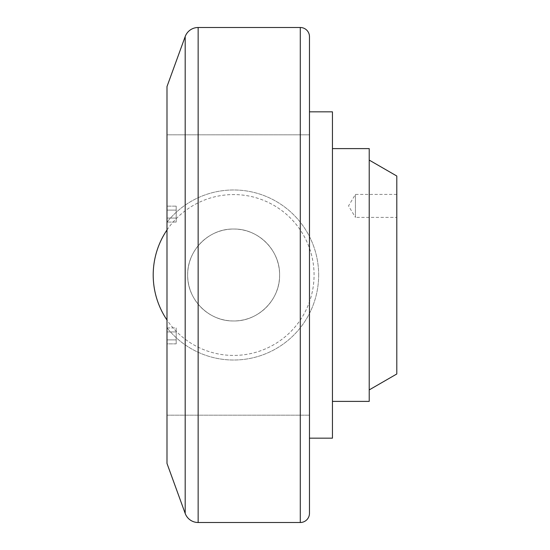 <?xml version="1.0" encoding="UTF-8"?>
<svg xmlns="http://www.w3.org/2000/svg" width="550" height="550" viewBox="0 0 550 550"><rect width="100%" height="100%" fill="white"/><g stroke="black" fill="none" stroke-linecap="round" stroke-linejoin="round"><path stroke-width="0.41" stroke-dasharray="2.75 2.06" d="M166.994 463.437L166.994 86.563M309.471 513.308L309.471 36.692M166.994 415.181L309.471 415.181L309.471 134.819L309.471 415.181L309.471 134.819L309.471 415.181L166.994 415.181L166.994 134.819L309.471 134.819L166.994 134.819L166.994 415.181M166.994 229.969A80.431 80.431 0 0 1 314.064 275A80.431 80.431 0 0 1 233.633 355.431A80.431 80.431 0 0 1 153.203 275A80.431 80.431 0 0 1 233.633 194.569A80.431 80.431 0 0 1 257.18 351.911A80.431 80.431 0 0 1 166.994 320.031M187.674 275C187.186 299.764 208.924 321.447 233.613 320.959C258.411 321.447 280.074 299.75 279.599 275C280.067 250.236 258.39 228.553 233.633 229.041C208.904 228.553 187.179 250.243 187.674 275C187.206 299.764 208.883 321.447 233.64 320.959C258.363 321.447 280.087 299.757 279.599 275C280.087 250.236 258.349 228.553 233.661 229.041C208.863 228.553 187.199 250.25 187.674 275M396.797 194.404L355.431 194.404L355.431 217.387L348.528 205.899L355.431 194.404L355.431 217.387L396.797 217.387L396.797 194.404L396.797 217.387M233.633 320.959A45.959 45.959 0 0 1 187.674 275A45.959 45.959 0 0 1 233.633 229.041C208.883 228.546 187.192 250.278 187.674 274.979C187.192 299.784 208.904 321.441 233.633 320.959C208.883 321.434 187.192 299.764 187.674 274.993C187.192 250.257 208.89 228.539 233.633 229.041C258.39 228.546 280.081 250.278 279.599 274.979C280.074 299.784 258.369 321.441 233.633 320.959A45.959 45.959 0 0 1 187.674 275A45.959 45.959 0 0 1 233.633 229.041A45.959 45.959 0 0 1 279.599 275A45.959 45.959 0 0 1 233.633 320.959C258.383 321.434 280.081 299.764 279.599 274.993C280.074 250.257 258.376 228.539 233.633 229.041A45.959 45.959 0 0 1 279.599 275A45.959 45.959 0 0 1 233.633 320.959M318.663 275A85.03 85.03 0 0 1 166.994 327.807L166.994 222.193A85.03 85.03 0 0 1 318.663 275A85.03 85.03 0 0 1 166.994 327.807L166.994 222.193A85.03 85.03 0 0 1 318.663 275M309.471 438.164L309.471 111.836L309.471 438.164M332.454 438.164L332.454 111.836M332.454 401.39L332.454 148.61L332.454 401.39M369.222 401.39L369.222 148.61M396.797 373.979L396.797 176.021M369.222 389.902L369.222 160.098L369.222 389.902M166.994 327.938L166.994 339.879L166.994 327.938L176.186 327.938L176.186 331.918L166.994 331.918L166.994 343.86L166.994 331.918L176.186 331.918L176.186 339.879L176.186 327.938L166.994 327.938M166.994 210.121L166.994 222.062L166.994 210.121L176.186 210.121L176.186 218.082L176.186 210.121L166.994 210.121L176.186 210.121L176.186 206.14L176.186 218.082L166.994 218.082L166.994 222.062L166.994 218.082L176.186 218.082L176.186 222.062L176.186 210.121L166.994 210.121M166.994 343.86L166.994 339.879L166.994 343.86L176.186 343.86L176.186 339.879L166.994 339.879L176.186 339.879L176.186 343.86L176.186 327.938L176.186 331.918L166.994 331.918L176.186 331.918L176.186 339.879L166.994 339.879L176.186 339.879L176.186 343.86L166.994 343.86M176.186 222.062L166.994 222.062L176.186 222.062L176.186 218.082L166.994 218.082L176.186 218.082L176.186 222.062M176.186 206.14L166.994 206.14L176.186 206.14L176.186 210.121L176.186 206.14M185.185 513.425L185.185 36.575M198.144 522.5L198.144 27.5M300.279 522.5L300.279 27.5"/><path stroke-width="0.82" d="M166.994 86.563L185.185 36.575A13.791 13.791 0 0 1 198.144 27.5L300.279 27.5A9.192 9.192 0 0 1 309.471 36.692L309.471 513.308A9.192 9.192 0 0 1 300.279 522.5L198.144 522.5A13.791 13.791 0 0 1 185.185 513.425L166.994 463.437L166.994 86.563M166.994 320.031A80.431 80.431 0 0 1 166.994 229.969M309.471 111.836L332.454 111.836L332.454 438.164L309.471 438.164M332.454 148.61L369.222 148.61L369.222 401.39L332.454 401.39M369.222 160.098L396.797 176.021L396.797 373.979L369.222 389.902M300.279 27.5L300.279 522.5M198.144 27.5L198.144 522.5M185.185 36.575L185.185 513.425"/></g></svg>
